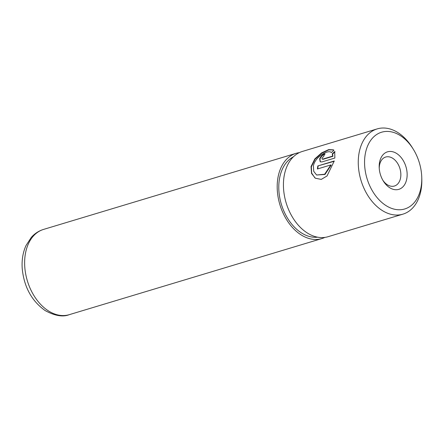 <?xml version="1.0" encoding="UTF-8"?>
<svg xmlns="http://www.w3.org/2000/svg" width="444" height="444" viewBox="0 0 444 444"><rect width="100%" height="100%" fill="white"/><g stroke="black" fill="none" stroke-linecap="round" stroke-linejoin="round"><path stroke-width="0.67" d="M331.368 152.564C328.477 149.184 315.085 156.677 313.403 165.862L313.708 171.295L316.589 175.008L324.653 174.253L330.863 164.929L317.416 168.981A44.528 30.37 -106.8 0 1 317.837 165.928L334.265 160.978L327.039 175.957L321.262 179.404L315.357 178.216L311.538 173.438L311.044 166.572L314.857 158.863L321.617 152.875L328.638 149.622L333.4 149.828L333.927 150.255L331.368 152.564L331.024 152.303L331.346 152.503M333.555 149.933L328.732 149.9L321.75 153.208L315.09 159.163L311.355 166.766L311.666 173.121L314.863 177.833M323.687 156.382L322.011 158.081L322.155 159.057L322.738 159.096L332.65 156.11L332.256 153.913L334.715 151.543L334.859 158.036L321.967 161.921L320.18 161.788L319.658 158.791C320.784 156.316 322.505 154.645 324.825 153.791A44.528 30.37 73.2 0 0 323.687 156.382M325.141 153.996C322.821 154.851 321.095 156.516 319.969 158.985L320.34 161.877M396.731 153.53A19.591 13.359 -106.8 0 1 406.687 179.282A19.591 13.359 -106.8 0 1 389.599 187.657A19.591 13.359 -106.8 0 1 383.277 180.963A19.591 13.359 -106.8 0 1 379.193 167.41A19.591 13.359 -106.8 0 1 396.731 153.53M382.822 180.197A15.14 10.323 73.2 0 0 387.29 184.721A15.14 10.323 73.2 0 0 394.416 186.025A15.14 10.323 73.2 0 0 400.821 173.51A15.14 10.323 73.2 0 0 392.801 158.347A15.14 10.323 73.2 0 0 385.681 157.037A15.14 10.323 73.2 0 0 379.243 168.298M400.46 135.686A40.077 27.328 73.2 0 0 365.501 152.814A40.077 27.328 73.2 0 0 385.875 205.5A40.077 27.328 73.2 0 0 421.745 177.095A40.077 27.328 73.2 0 0 413.392 149.384A40.077 27.328 73.2 0 0 400.46 135.686M421.745 177.095L421.8 178.76A44.528 30.37 -106.8 0 1 402.891 214.163A44.528 30.37 -106.8 0 1 381.945 210.317A44.528 30.37 -106.8 0 1 358.358 165.706A44.528 30.37 -106.8 0 1 377.206 128.899A44.528 30.37 -106.8 0 1 398.151 132.745A44.528 30.37 -106.8 0 1 412.526 147.969L413.392 149.384M377.206 128.899L302.37 151.443A44.528 30.37 73.2 0 0 283.527 188.25A44.528 30.37 73.2 0 0 307.109 232.861A44.528 30.37 73.2 0 0 328.061 236.708L402.891 214.163M293.384 156.826A42.302 28.849 73.2 0 0 279.087 193.029A42.302 28.849 73.2 0 0 301.282 232.8A42.302 28.849 73.2 0 0 317.593 237.185M299.328 152.625A44.528 30.37 73.2 0 0 296.137 153.319A44.528 30.37 73.2 0 0 277.289 190.132A44.528 30.37 73.2 0 0 300.877 234.737A44.528 30.37 73.2 0 0 321.822 238.589A44.528 30.37 73.2 0 0 324.864 237.401M335.031 151.748L332.573 154.112L332.956 156.305L332.65 156.11M332.573 154.112L332.256 153.913M332.956 156.305L323.043 159.296L322.155 159.057M334.188 161.289L317.837 165.928M318.143 166.123A44.084 30.064 73.2 0 0 317.76 168.875M316.589 175.008L324.975 174.459L331.169 165.129L330.863 164.929M69.258 314.674C62.854 317.21 54.806 315.839 45.122 310.561C31.58 300.866 23.937 286.774 22.2 268.293C21.662 259.973 22.927 252.403 25.985 245.588L31.319 237.351C34.726 233.527 38.811 230.88 43.573 229.409A44.528 30.37 73.2 0 0 24.731 266.217A44.528 30.37 73.2 0 0 48.313 310.822A44.528 30.37 73.2 0 0 69.258 314.674L321.822 238.589M323.043 159.296L322.738 159.096M43.573 229.409L296.137 153.319"/></g></svg>
